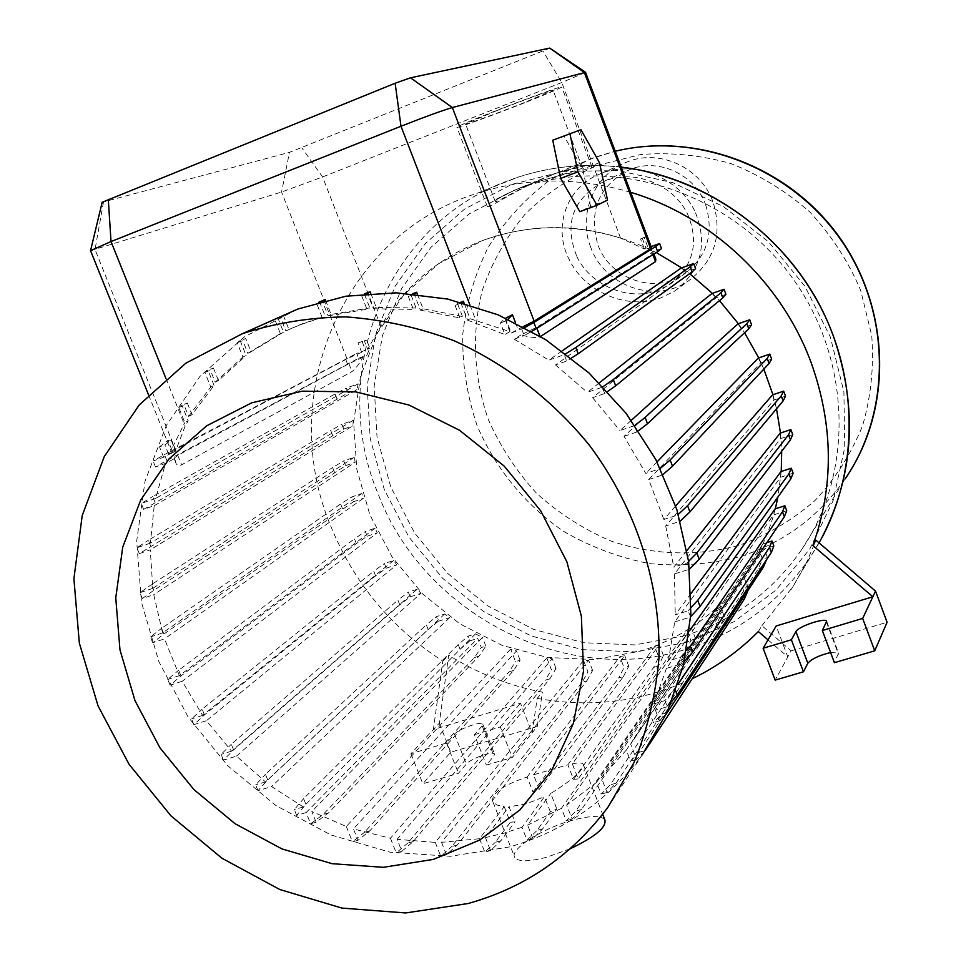 <?xml version="1.0" encoding="UTF-8"?>
<svg xmlns="http://www.w3.org/2000/svg" width="961" height="961" viewBox="0 0 961 961"><rect width="100%" height="100%" fill="white"/><g stroke="black" fill="none" stroke-linecap="round" stroke-linejoin="round"><path stroke-width="0.72" stroke-dasharray="4.8 3.6" d="M630.68 192.332C578.162 177.004 527.108 177.28 477.521 193.161C341.479 235.241 276.131 397.037 330.824 526.268C353.924 582.943 391.247 627.881 442.793 661.072L433.387 729.543L520.49 703.224L532.082 732.895L537.283 726.444L450.745 752.211L422.84 783.768L458.457 773.293L466.313 764.091C470.349 758.782 493.197 750.625 494.507 754.025L493.942 755.935L486.362 765.088L512.273 757.46L532.082 732.895L537.211 698.359L542.4 692.148C509.018 685.758 477.773 673.445 448.679 655.21L439.285 723.201L410.912 753.712L446.517 743.045L454.505 734.168C458.637 729.039 481.497 720.834 482.734 724.041L482.134 725.867L474.41 734.697L486.362 765.088M661.504 248.575L653.396 251.53L645.948 247.95L644.338 248.935L620.554 238.112C572.876 223.529 526.772 224.393 482.254 240.682L479.191 241.86C436.63 259.242 403.848 287.375 380.844 326.247L367.643 349.287L364.315 340.795L366.706 340.194L369.817 348.134L366.934 355.198L362.934 357.336C358.789 364.579 355.138 369.324 352.002 371.571L181.569 464.812C178.326 466.313 176.283 465.28 175.443 461.712L174.998 458.289L165.508 463.382L155.478 466.974L166.794 460.487L358.597 358.225L356.711 353.42L365.48 350.224L361.684 352.243L358.021 342.897L366.706 340.194M775.299 508.825C768.488 535.301 757.136 559.206 741.219 580.54C714.9 614.908 681.301 638.44 640.41 651.138L594.643 659.534L547.83 657.528L502.195 645.396L459.814 623.833L422.564 593.898L392.124 556.984L369.853 514.772L356.795 469.148L353.624 422.179L360.603 376.015L377.565 332.854L403.872 294.799L438.42 263.831L482.734 240.454C540.226 219.949 598.054 223.985 656.219 252.539M441.507 842.341L446.457 854.797L457.328 844.935L586.883 680.844L582.186 682.262L587.952 671.859L583.543 660.483L588.685 660.339L441.507 842.341L479.515 838.725L504.213 806.699L496.945 805.054L492.897 801.894C490.735 793.81 502.135 785.521 527.084 777.017L532.983 792.068L539.217 789.389L533.511 774.818L567.879 764.812L573.549 779.371L653.66 667.366L658.717 657.024L654.705 646.549L567.879 764.812M533.511 774.818L624.722 655.654L619.857 656.663L527.084 777.017M583.543 660.483L435.237 842.377L397.085 839.349L401.842 851.302L413.266 841.536L549.956 678.742L556.035 668.424L551.434 669.829L546.809 657.937L552.263 658.717L397.085 839.349M546.809 657.937L390.418 838.244L353.432 828.923L357.997 840.298L369.937 830.724L513.667 670.418L520.105 660.219L515.552 661.624L510.663 649.095L516.501 650.969L353.432 828.923M510.663 649.095L346.296 826.484L311.796 811.504L316.097 822.184L328.542 812.874L479.046 656.135L485.834 646.116L481.305 647.534L477.725 638.404L306.115 812.562L310.631 823.781L323.136 814.472L474.47 657.564L481.305 647.534M306.115 812.562L296.637 815.36L305.886 804.333L303.592 798.651L458.205 644.615L468.043 636.194L475.479 633.852L482.434 637.431L311.796 811.504M475.479 633.852L303.28 806.952L271.603 786.554L257.992 790.651L267.723 779.972L428.186 629.515L438.312 621.274L436.474 616.59L444.655 613.983L449.616 617.671L271.603 786.554M444.655 613.983L265.512 781.93L236.454 756.127L223.432 760.127L233.619 749.88L399.776 604.805L410.179 596.817L408.341 592.144L417.098 589.297L421.014 593.309L236.454 756.127M417.098 589.297L231.625 751.142L206.399 720.714L193.87 724.654L204.441 714.888L375.607 575.879L386.262 568.191L384.412 563.518L393.662 560.455L396.701 564.756L206.399 720.714M393.662 560.455L202.639 715.404L182.206 681.277L170.085 685.181L180.992 675.931L356.339 543.566L367.186 536.202L365.336 531.505L375.042 528.238L377.289 532.814L182.206 681.277M375.042 528.238L179.395 675.643L164.499 638.885L152.751 642.753L163.911 634.044L353.504 501.702L351.654 496.993L361.829 493.51L363.294 498.363L164.499 638.885M361.829 493.51L162.613 632.927L153.748 594.667L142.36 598.511L153.688 590.366L345.624 465.653L343.762 460.92L354.429 457.208L355.102 462.349L153.748 594.667M354.429 457.208L152.811 588.348L150.276 549.836L139.273 553.644L343.798 429.038L341.924 424.281L353.167 420.293L352.963 425.795L150.276 549.836M353.167 420.293L150.397 543.109L154.228 505.654L143.645 509.378L348.134 392.881L346.26 388.1L358.189 383.811L356.939 389.722L154.228 505.654M358.189 383.811L155.61 498.411L165.508 463.382M369.817 348.134L367.643 349.287M570.125 848.791L546.905 857.164C529.223 861.789 518.532 861.957 514.844 857.644C508.597 849.896 541.956 828.454 572.131 820.322C590.042 815.517 600.937 815.324 604.817 819.769M542.737 828.838L537.007 830.448L550.353 811.793L556.815 809.018L542.737 828.838L532.887 838.605L527.084 840.226L522.003 827.301L544.455 796.717L526.015 803.901L509.03 806.796L514.964 821.883L510.327 822.244L504.213 806.699M607.905 807.276L642.224 754.865C608.013 800.717 563.795 831.397 509.558 846.917L450.325 856.299L389.806 852.143L330.812 834.905L275.999 805.606L227.733 765.713L188.128 717.026L158.925 661.745L141.471 602.259L136.678 541.223L144.979 481.389L166.253 425.579L199.792 376.58L244.274 336.975L297.766 309.034M522.003 827.301L504.129 833.127L485.449 837.62L509.03 806.796M684.857 635.702L634.765 644.903L583.639 642.729L533.908 629.491L487.84 605.947L447.478 573.285L414.635 533.019L390.791 486.975L377.048 437.243L374.153 386.046L382.37 335.749L401.518 288.768L430.864 247.421L469.208 213.883L514.796 190.026L521.547 187.575C612.373 155.862 725.05 190.218 788.104 272.203C851.434 353.984 855.638 471.094 801.33 550.124C771.899 592.132 733.075 620.65 684.857 635.702M551.938 174.758C519.661 187.107 486.53 210.303 487.251 206.411C488.14 203.083 499.708 196.633 521.967 187.071L528.778 184.596C560.864 173.689 594.751 168.968 591.76 166.529C589.201 164.619 578.029 166.601 558.233 172.475L551.938 174.758M597.165 165.472L640.555 154.553C670.874 152.138 700.977 155.153 730.877 163.586C759.923 175.07 786.278 191.275 809.967 212.177C831.469 235.373 848.383 261.452 860.708 290.426L871.735 335.569C874.066 366.501 871.014 396.569 862.57 425.759C851.206 453.736 835.409 478.602 815.18 500.345C792.861 519.781 767.923 534.628 740.33 544.911C697.866 556.779 652.891 555.29 610.8 540.983C583.519 529.247 558.809 513.39 536.694 493.413C516.538 471.455 500.441 446.889 488.416 419.705C473.617 377.745 471.431 332.794 482.374 290.162C491.984 262.437 506.111 237.235 524.778 214.555C545.752 193.882 569.873 177.521 597.165 165.472M695.536 212.813C708.041 244.647 700.965 270.798 674.298 291.279L660.904 297.874C626.536 310.655 583.868 291.231 569.092 259.266C552.683 227.997 565.885 186.314 601.502 173.328L601.646 173.268C636.819 159.418 681.409 179.911 695.536 212.813M590.703 247.229C577.381 214.171 594.703 173.388 627.749 161.7C660.135 148.655 701.146 167.911 713.098 202.182C722.84 235.025 714.516 261.356 688.112 281.177C654.873 304.084 604.241 286.126 590.703 247.229M576.816 256.371C589.79 284.552 627.437 301.742 657.78 290.414L668.904 285.009C692.917 266.942 699.332 243.758 688.172 215.456C675.691 186.458 636.41 168.487 605.502 180.716L604.877 180.956C572.924 198.206 563.566 223.348 576.816 256.371M705.698 204.909C714.347 234.172 706.815 257.512 683.091 274.918C653.792 294.546 609.694 278.63 597.85 244.599C588.348 210.399 599.015 185.377 629.827 169.52C658.453 157.532 695.079 174.458 705.698 204.909M524.61 102.767C492.44 115.464 455.226 128.942 456.907 127.224C458.601 125.855 470.71 120.69 493.257 111.764C526.208 98.731 563.675 85.205 561.729 86.983C559.77 88.496 547.398 93.758 524.61 102.767M495.948 110.996C523.421 100.124 554.701 88.832 553.104 90.31L522.135 103.476C495.203 114.107 464.103 125.374 465.52 123.933L495.948 110.996M549.572 175.731L555.866 173.448C571.723 168.631 580.588 166.83 582.486 168.043C579.771 169.52 562.726 174.686 531.349 183.539L524.538 186.014C505.882 193.882 496.092 199.023 495.179 201.426C494.362 204.188 522.496 186.098 549.572 175.731M90.55 250.689L281.561 192.044L322.572 176.932L561.813 82.514L585.537 72.351M550.1 48.062L289.465 152.355L102.166 202.291M163.646 457.232L159.466 446.865L164.896 444.907L171.13 440.09L167.995 440.294L172.848 452.355L163.646 457.232L153.087 461.028L164.439 454.625L356.711 353.42M171.13 440.09L175.575 451.153L185.101 426.228L188.2 420.858L184.824 422.564L178.758 407.428L181.881 405.098L188.2 420.858M361.684 352.243L347.005 358.825L175.431 449.544L171.683 452.367L172.848 452.355M240.166 340.554L246.112 355.534L242.881 357.048L237.187 342.705L240.166 340.554L245.752 338.476L251.061 351.834L283.495 332.134L280.372 333.575L274.834 319.557L276.035 318.692M277.705 317.478L283.495 332.134M283.399 315.436L288.949 329.491L302.823 323.533L322.139 317.43L316.77 303.748L318.908 302.15M319.508 301.706L325.142 316.037M325.587 300.397L331.089 314.439L369.805 307.88L366.934 309.25L361.732 295.916L364.339 293.886L369.805 307.88M370.79 293.333L376.268 307.388L416.077 308L413.362 309.394L408.341 296.469L410.803 294.426L416.077 308M412.605 293.754L410.803 294.426M417.458 294.222L423.092 308.757L462.457 316.505L459.887 317.935L455.094 305.514L457.4 303.436L462.457 316.505M460.775 302.198L457.4 303.436M464.079 303.099L470.109 318.74L509.871 331.593L504.945 334.62L500.441 322.896L504.849 318.523L509.871 331.593M178.758 407.428L184.236 405.422L187.347 403.103L181.881 405.098M187.347 403.103L191.996 414.696L214.063 385.433L210.747 387.031L204.873 372.339L207.936 370.105L214.063 385.433M204.873 372.339L210.411 370.285L213.462 368.063L207.936 370.105M213.462 368.063L218.459 380.592L246.112 355.534M523.204 326.608L511.228 333.059L506.483 320.722L508.045 319.16M505.714 318.115L504.849 318.523M515.504 322.704L517.895 328.938M644.338 248.935L640.579 238.953L647.33 236.79L651.041 246.641L648.291 248.346L644.182 237.415L647.33 236.79M640.579 238.953L644.182 237.415M358.021 342.897L364.315 340.795M362.201 341.84L365.48 350.224M347.474 363.835L345.564 358.982M166.794 460.487L164.439 454.625M336.963 398.827L335.053 393.998L346.26 388.1M155.057 502.363L152.703 496.537L335.053 393.998M332.614 435.333L330.728 430.528L341.924 424.281M150.685 546.064L148.342 540.286L330.728 430.528M334.5 472.307L332.614 467.539L343.762 460.92M153.688 590.366L151.357 584.624L332.614 467.539M342.5 508.717L340.614 503.96L351.654 496.993M163.911 634.044L161.592 628.326L340.614 503.96M356.339 543.566L354.465 538.821L365.336 531.505M180.992 675.931L178.674 670.237L354.465 538.821M375.607 575.879L373.745 571.158L384.412 563.518M204.441 714.888L202.134 709.206L373.745 571.158M399.776 604.805L397.914 600.084L408.341 592.144M233.619 749.88L231.313 744.21L397.914 600.084M428.186 629.515L426.324 624.794L436.474 616.59M267.723 779.972L265.44 774.302L426.324 624.794M305.886 804.333L460.055 649.348L458.205 644.615M460.055 649.348L469.869 640.867L468.043 636.194M479.046 656.135L474.47 657.564M328.542 812.874L323.136 814.472M513.667 670.418L509.066 671.835L515.552 661.624M369.937 830.724L364.483 832.298L509.066 671.835M549.956 678.742L545.307 680.16L551.434 669.829M413.266 841.536L407.74 843.109L545.307 680.16M586.883 680.844L592.601 670.454L587.952 671.859M457.328 844.935L451.754 846.521L582.186 682.262M539.217 789.389L623.413 676.556L618.668 677.985L624.061 667.583L619.857 656.663M623.413 676.556L628.758 666.165L624.061 667.583M663.462 655.582L659.294 644.687L572.336 763.839L578.198 778.903L658.465 665.925L663.462 655.582L658.717 657.024M658.465 665.925L653.66 667.366M485.449 837.62L490.554 850.569L500.909 840.707L514.964 821.883M500.909 840.707L495.263 842.304L510.327 822.244M578.198 778.903L573.549 779.371M532.983 792.068L618.668 677.985M686.13 650.621L690.851 640.398L687.031 630.38L561.428 808.357L566.269 820.742L575.723 811.156L686.13 650.621L690.971 649.143L695.656 638.933L690.851 640.398M687.031 630.38L691.343 627.629L566.678 805.102L572.131 819.084L581.525 809.522L690.971 649.143M581.525 809.522L575.723 811.156M715.032 628.134L719.465 618.103L715.861 608.601L596.565 782.386L601.142 794.158L610.187 784.873L715.032 628.134L719.921 626.644L724.318 616.626L719.465 618.103M715.861 608.601L719.849 604.865L601.43 777.893L607.088 792.465L616.061 783.191L719.921 626.644M616.061 783.191L610.187 784.873M739.429 600.529L743.634 590.739L740.27 581.849L626.284 750.109L630.548 761.136L639.245 752.247L739.429 600.529L744.379 599.003M747.886 590.739L748.523 589.237L743.634 590.739M740.27 581.849L630.668 744.15L636.554 759.406L645.191 750.529L639.245 752.247M661.901 714.167L758.505 568.564L762.517 559.074L759.466 550.989L649.588 712.545L653.456 722.588L661.901 714.167L667.895 712.413M763.478 567.014L758.505 568.564M766.53 559.71L767.443 557.536L762.517 559.074M759.466 550.989L762.854 543.926L653.684 703.908L664.952 700.569L678.046 684.256M674.934 688.929L675.739 691.043M675.667 505.954L663.871 519.493L677.577 515.06L680.292 521.042M677.577 515.06L678.346 514.339M686.935 550.569L673.757 567.17L687.007 562.99L689.53 569.092M687.007 562.99L688.593 561.38M691.127 593.297L675.223 614.836L687.944 610.92L690.707 616.698M687.944 610.92L691.103 607.496M793.125 473.208L780.512 477.293L674.718 621.923L668.388 660.916L680.472 657.276L682.827 663.438L684.268 661.793M680.472 657.276L686.647 650.261M664.952 700.569L667.306 706.695L671.823 701.362M773.845 545.968L764.223 548.983L655.438 710.191L667.306 706.695M655.438 710.191L659.522 720.81L666.309 713.987M767.443 557.536L764.223 548.983M659.522 720.81L653.456 722.588M636.554 759.406L630.548 761.136M607.088 792.465L601.142 794.158M572.131 819.084L566.269 820.742M527.084 840.226L537.007 830.448M550.353 811.793L544.455 796.717M490.554 850.569L484.837 852.179L495.263 842.304M446.457 854.797L440.799 856.395L451.754 846.521M401.842 851.302L396.268 852.887L407.74 843.109M357.997 840.298L352.483 841.884L364.483 832.298M316.097 822.184L310.631 823.781M469.869 640.867L477.725 638.404M296.637 815.36L294.318 809.606L303.592 798.651M257.992 790.651L255.662 784.897L265.44 774.302M223.432 760.127L221.102 754.385L231.313 744.21M193.87 724.654L191.527 718.912L202.134 709.206M170.085 685.181L167.743 679.415L178.674 670.237M152.751 642.753L150.397 636.963L161.592 628.326M142.36 598.511L140.006 592.685L151.357 584.624M139.273 553.644L136.894 547.782L148.342 540.286M143.645 509.378L141.267 503.48L152.703 496.537M155.478 466.974L153.087 461.028M159.466 446.865L167.995 440.294M175.575 451.153L168.848 454.733L164.896 444.907M168.848 454.733L184.824 422.564M191.996 414.696L188.632 416.389L184.236 405.422M188.632 416.389L210.747 387.031M218.459 380.592L215.168 382.178L210.411 370.285M215.168 382.178L242.881 357.048M237.187 342.705L242.797 340.614L245.752 338.476M251.061 351.834L247.842 353.336L242.797 340.614M247.842 353.336L280.372 333.575M274.834 319.557L283.099 315.556M288.949 329.491L285.849 330.92L280.516 317.43M285.849 330.92L299.76 324.95L322.139 317.43M316.77 303.748L323.364 300.961M331.089 314.439L328.109 315.833L322.524 301.586M328.109 315.833L366.934 309.25M361.732 295.916L367.787 293.549M376.268 307.388L373.421 308.757L367.558 293.73M373.421 308.757L413.362 309.394M408.341 296.469L414.647 293.934M423.092 308.757L420.401 310.139L414.239 294.27M420.401 310.139L459.887 317.935M455.094 305.514L461.965 302.523M470.109 318.74L467.575 320.169L461.064 303.328M467.575 320.169L504.945 334.62M500.441 322.896L506.483 320.722M648.291 248.346L651.57 247.842M511.228 333.059L524.898 327.509M521.775 329.275L524.201 335.605L531.757 331.281M562.113 350.909L548.851 360.147L564.251 354.705L566.678 361.06L571.471 358.033M564.251 354.705L565.861 353.696M599.316 382.85L587.327 392.352L602.271 387.187L604.685 393.529L607.616 391.475M602.271 387.187L603.052 386.646M631.329 420.293L619.989 430.552L634.524 425.627L636.927 431.969L638.597 430.672M751.586 324.83L741.159 328.458L624.037 436.318L645.768 473.425L659.907 468.74L662.309 475.058L663.126 474.35M624.037 436.318L636.927 431.969M741.159 328.458L737.94 323.869M725.939 294.318L716.149 297.778L592.589 397.698L604.685 393.529M716.149 297.778L711.945 293.537M695.572 268.624L686.526 271.867L555.518 364.976L566.678 361.06M686.526 271.867L681.181 268.047M655.822 259.158L650.525 253.344L653.492 252.959L652.615 253.86L536.538 327.365L521.066 334.872C530.328 337.563 536.682 338.188 540.13 336.746L540.562 336.47M653.396 251.53L650.525 253.344M521.066 334.872L514.219 339.185L524.201 335.605M642.416 238.592L645.948 247.95M358.597 358.225L366.934 355.198M362.934 357.336L348.915 363.69L177.773 455.382L174.049 458.253L174.998 458.289M155.61 498.411L141.267 503.48M348.134 392.881L356.939 389.722M150.397 543.109L136.894 547.782M343.798 429.038L352.963 425.795M152.811 588.348L140.006 592.685M345.624 465.653L355.102 462.349M162.613 632.927L150.397 636.963M353.504 501.702L363.294 498.363M179.395 675.643L167.743 679.415M367.186 536.202L377.289 532.814M202.639 715.404L191.527 718.912M386.262 568.191L396.701 564.756M231.625 751.142L221.102 754.385M410.179 596.817L421.014 593.309M265.512 781.93L255.662 784.897M438.312 621.274L449.616 617.671M303.28 806.952L294.318 809.606M485.834 646.116L482.434 637.431M346.296 826.484L352.483 841.884M520.105 660.219L516.501 650.969M390.418 838.244L396.268 852.887M556.035 668.424L552.263 658.717M435.237 842.377L440.799 856.395M592.601 670.454L588.685 660.339M479.515 838.725L484.837 852.179M628.758 666.165L624.722 655.654M659.294 644.687L654.705 646.549M572.336 763.839C578.366 762.59 581.97 762.65 583.147 764.031C584.432 769.365 573.633 779.179 550.737 793.45L556.815 809.018M532.887 838.605L527.601 825.151L550.737 793.45M695.656 638.933L691.343 627.629M724.318 616.626L719.849 604.865M748.523 589.237L743.874 576.936M766.83 542.665L762.854 543.926M786.723 510.723L773.473 514.94L666.466 668.363L682.827 663.438M775.095 508.898L773.473 514.94M668.388 660.916L689.505 630.824M674.718 621.923L690.31 617.13M780.512 477.293L780.969 471.563M792.741 434.6L780.692 438.576L674.478 573.933L689.385 569.248M780.692 438.576L780.164 433.135M785.521 396.16L774.001 400.028L665.709 525.943L679.968 521.342M774.001 400.028L772.572 394.863M771.671 359.162L760.68 362.922L648.711 479.551L663.871 519.493M648.711 479.551L662.309 475.058M592.589 397.698L619.989 430.552M555.518 364.976L587.327 392.352M514.219 339.185L548.851 360.147M561.428 808.357L527.601 825.151M596.565 782.386L566.678 805.102M626.284 750.109L601.43 777.893M649.588 712.545L630.668 744.15M666.466 668.363L653.684 703.908M674.478 573.933L675.223 614.836M665.709 525.943L673.757 567.17M760.68 362.922L758.361 358.033M657.036 461.881L645.768 473.425M446.517 743.045L458.457 773.293M474.41 734.697L500.309 726.936L512.273 757.46M410.912 753.712L422.84 783.768M830.604 652.543L838.545 653.036L834.4 662.682M500.309 726.936L520.49 703.224M768.019 639.894L787.828 656.916L776.164 625.983M758.325 631.557L761.881 625.683L791.143 650.837L775.167 680.112M681.661 267.879L689.65 273.681M712.389 293.381L719.477 300.661M738.372 323.725L744.547 332.758M758.758 357.888L763.851 369.108M772.932 394.743L776.512 408.821M780.476 433.027L781.689 451.262M781.245 471.479L777.929 496.993M439.285 723.201L450.745 752.211M791.143 650.837L887.099 622.26M442.793 661.072L448.679 655.21M537.283 726.444L542.4 692.148M761.881 625.683L793.245 586.27L806.675 562.185L815.997 540.262M537.211 698.359C591.279 708.245 642.921 701.722 692.148 678.778M552.755 140.222L564.059 136.174L582.75 169.064L590.631 206.387L579.831 211.684M580.924 129.651L564.059 136.174M599.484 162.697L582.75 169.064M607.508 200.08L590.631 206.387M819.084 542.893L810.928 556.263C779.803 602.079 738.252 633.047 686.25 649.18C565.02 687.836 422.744 613.382 377.709 492.849C328.061 374.081 385.037 225.715 507.492 180.92L518.315 177.076C551.314 166.373 585.609 163.082 621.226 167.214M686.286 642.477L634.825 651.882L582.33 649.612L531.265 635.978L483.972 611.785L442.54 578.234L408.821 536.887L384.316 489.617L370.201 438.552L367.186 385.986L375.595 334.332L395.211 286.054L425.315 243.541L464.68 209.042L511.504 184.476L563.566 171.358L618.211 170.626L672.556 182.554L723.609 206.699L768.536 241.848L804.801 286.126L830.376 337.083L843.902 391.872L844.755 447.442L833.079 500.789L809.703 549.127L776.104 590.03L734.204 621.599L686.286 642.477M558.233 172.475L596.577 156.691L615.22 151.237L590.51 158.889L549.452 180.32C524.838 199.071 504.381 221.462 488.068 247.494C474.518 275.026 466.061 304.108 462.709 334.74C462.361 365.588 467.118 395.74 476.956 425.206C495.107 468.127 525.162 504.945 563.663 531.385C590.607 546.977 619.28 557.728 649.684 563.639C680.472 566.558 710.78 564.155 740.607 556.455C783.9 542.533 818.772 516.67 845.199 478.854L855.374 462.193M103.488 202.05L95.031 249.572L175.431 449.544M347.005 358.825L281.561 192.044L289.465 152.355M165.953 378.502L185.101 426.228M469.845 304.769L475.947 320.59M620.554 238.112L561.813 82.514L543.061 51.269M380.844 326.247L322.572 176.932L301.874 147.886M536.538 327.365L536.899 328.302M539.866 336.05L540.13 336.746M652.615 253.86L652.903 254.641M348.915 363.69L352.002 371.571M177.773 455.382L181.569 464.812M454.505 734.168L466.313 764.091M482.134 725.867L493.942 755.935M826.544 622.392L838.472 654.213M477.521 193.161L518.315 177.076C551.338 166.361 585.633 163.034 621.19 167.118M492.897 801.894L514.844 857.644M601.646 173.268L627.749 161.7M668.904 285.009L683.091 274.918M487.251 206.411L456.907 127.224M582.486 168.043L553.104 90.31M531.349 183.539L555.866 173.448M495.179 201.426L465.52 123.933M591.76 166.529L561.729 86.983M604.877 180.956L629.827 169.52M674.298 291.279L688.112 281.177M801.33 550.124L845.199 478.854M521.547 187.575L528.778 184.596M822.64 536.358L791.107 589.573M148.535 394.827L171.683 452.367M299.76 324.95L302.823 323.533M653.492 252.959L653.888 254.016M174.049 458.253L175.443 461.712M583.147 764.031L602.667 814.243M482.734 724.041L494.507 754.025M826.724 621.479L838.545 653.036"/><path stroke-width="1.44" d="M763.118 648.243L775.167 680.112L803.444 671.799L791.383 639.786L763.118 648.243L776.164 625.983L872.852 596.769L812.85 545.512C833.968 486.398 833.475 425.663 811.384 363.318C781.918 282.498 711.741 216.393 630.68 192.332M468.139 903.508L405.722 912.95L341.948 908.097L279.771 889.502L221.955 858.245L170.986 815.877L129.086 764.331L98.046 705.879L79.331 643.065L73.901 578.642L82.226 515.504L104.232 456.631L139.225 404.941L185.845 363.186L242.412 333.659C275.471 322.932 310.031 317.346 346.068 316.902C382.43 319.532 418.335 327.425 453.784 340.614C505.918 363.955 552.707 400.04 589.694 445.628C636.458 508.393 661.048 584.877 658.91 658.705C655.642 695.211 647.354 729.819 634.044 762.517L607.905 807.276C571.879 855.482 525.283 887.568 468.139 903.508M433.387 859.398L383.367 867.315L332.062 863.687L281.897 848.887L235.145 823.769L193.906 789.57L160.006 747.886L134.972 700.605L119.969 649.852L115.764 597.886L122.732 547.133L140.714 499.996L169.088 458.829L206.687 425.795L251.83 402.767L302.343 391.163L355.69 391.872L409.038 405.061L459.478 430.228L504.201 466.109L540.671 510.771L566.858 561.753L581.369 616.193L583.519 671.078L573.369 723.441L551.686 770.53L519.841 810.015L479.683 840.058L433.387 859.398M102.166 202.291L395.127 83.247L410.515 77.805L549.704 48.098L584.36 72.495L650.681 248.731L651.57 247.842L585.537 72.315L452.355 107.548C442.108 110.575 424.99 116.798 400.989 126.239L111.02 241.559L90.55 250.689M549.704 48.098L585.513 72.291M283.099 315.556L276.035 318.692M323.364 300.961L325.25 299.556L318.908 302.15M325.25 299.556L325.587 300.397M367.787 293.549L370.153 291.712L364.471 293.838M370.153 291.712L370.79 293.333M414.647 293.934L416.69 292.24L412.605 293.754M416.69 292.24L417.458 294.222M461.965 302.523L463.37 301.249L460.775 302.198M463.37 301.249L464.079 303.099M650.681 248.731L534.16 321.154L523.204 326.608M508.045 319.16L512.453 314.752L505.714 318.115M512.453 314.752L515.504 322.704M634.921 425.315L645.131 417.47L746.877 323.665L748.787 328.782L751.586 324.83L749.7 319.773L737.94 323.869L631.329 420.293M746.877 323.665L749.7 319.773M645.131 417.47L647.498 423.729L748.787 328.782M603.052 386.646L613.31 379.547L720.918 292.781L722.828 297.898L725.939 294.318L724.041 289.249L711.945 293.537L599.316 382.85M720.918 292.781L724.041 289.249M613.31 379.547L615.689 385.817L722.828 297.898M565.861 353.696L575.795 347.534L690.19 266.774L692.112 271.903L695.572 268.624L693.674 263.554L681.181 268.047L562.113 350.909M690.19 266.774L693.674 263.554M575.795 347.534L578.174 353.792L692.112 271.903M524.898 327.509L533.86 322.452L536.25 328.71L657.66 251.626L661.504 248.575L659.606 243.517L651.102 246.617M533.86 322.452L655.738 246.496L657.66 251.626M655.738 246.496L659.606 243.517M602.667 814.243L604.817 819.769C606.739 827.205 595.183 836.875 570.125 848.791M645.191 750.529L744.379 599.003L747.886 590.739M666.309 713.987L763.478 567.014L766.53 559.71M678.046 684.256L769.485 547.422L771.359 552.407L773.845 545.968L771.995 541.043L766.83 542.665M769.485 547.422L771.995 541.043M675.739 691.043L677.241 694.971L771.359 552.407M686.647 650.261L690.298 646.14L782.494 511.769L784.368 516.778L786.723 510.723L784.873 505.762L775.095 508.898L689.505 630.824M782.494 511.769L784.873 505.762M690.298 646.14L692.617 652.231L784.368 516.778M691.103 607.496L697.722 600.349L788.945 473.809L790.831 478.854L793.125 473.208L791.263 468.223L780.969 471.563L691.127 593.297M788.945 473.809L791.263 468.223M697.722 600.349L700.052 606.487L790.831 478.854M688.593 561.38L696.833 553.019L788.549 434.744L790.435 439.814L792.741 434.6L790.867 429.591L780.164 433.135L686.935 550.569M788.549 434.744L790.867 429.591M696.833 553.019L699.176 559.194L790.435 439.814M678.346 514.339L687.571 505.714L781.233 395.848L783.131 400.941L785.521 396.16L783.647 391.139L772.572 394.863L675.667 505.954M781.233 395.848L783.647 391.139M687.571 505.714L689.926 511.913L783.131 400.941M680.292 521.042L689.926 511.913M689.53 569.092L699.176 559.194M690.707 616.698L700.052 606.487M684.268 661.793L692.617 652.231M671.823 701.362L677.241 694.971M531.757 331.281L536.25 328.71M571.471 358.033L578.174 353.792M607.616 391.475L615.689 385.817M638.597 430.672L647.498 423.729M297.766 309.034L345.912 296.204L396.364 292.829L447.718 299.063L498.158 314.86L545.86 339.786L589.057 373.012L626.152 413.386L655.762 459.454L676.832 509.498L688.641 561.692L690.851 614.127L683.523 664.928L667.066 712.365L642.224 754.865M660.303 468.403L670.153 460.007L767.202 358.405L769.1 363.51L771.671 359.162L769.785 354.116L758.361 358.033L657.036 461.881M767.202 358.405L769.785 354.116M670.153 460.007L672.52 466.241L769.1 363.51M663.126 474.35L672.52 466.241M540.562 336.47L655.534 261.62L655.822 259.158L653.888 254.016M803.444 671.799L807.829 663.258C811.709 658.85 819.289 655.282 830.604 652.543M791.383 639.786L795.924 631.593C798.11 626.464 825.415 617.286 826.64 621.274L822.34 630.512L834.4 662.682L874.738 650.813L887.099 622.26L875.519 591.087L815.997 540.262L812.85 545.512M822.34 630.512L862.666 618.44L874.738 650.813M862.666 618.44L875.519 591.087M656.219 252.539L681.661 267.879M689.65 273.681L712.389 293.381M719.477 300.661L738.372 323.725M744.547 332.758L758.758 357.888M763.851 369.108L772.932 394.743M776.512 408.821L780.476 433.027M781.689 451.262L781.245 471.479M777.929 496.993L775.299 508.825M692.148 678.778C716.81 666.898 738.865 651.15 758.325 631.557L768.019 639.894M579.831 211.684L560.647 178.41L552.755 140.222L580.924 129.651L599.484 162.697L607.508 200.08L596.985 205.27L579.831 211.684M596.985 205.27L577.933 171.839L560.647 178.41M577.933 171.839L569.897 133.591M621.226 167.214C714.023 177.449 801.222 246.509 833.692 336.999C858.702 410.071 853.836 478.698 819.084 542.893M845.199 478.854C892 410.467 891.039 311.328 840.479 239.289C790.05 167.154 696.449 131.501 615.22 151.249C693.566 132.234 783.107 164.043 834.58 230.736C886.102 297.393 893.97 391.704 855.374 462.193M108.293 199.359L111.02 241.559L165.953 378.502M395.127 83.247L400.989 126.239L469.845 304.769M410.515 77.805L452.355 107.548L534.16 321.154M536.899 328.302L539.866 336.05M652.903 254.641L655.534 261.62M795.924 631.593L807.829 663.258M621.19 167.118C701.818 176.824 778.182 228.874 818.267 302.475C858.125 376.207 859.158 466.445 822.64 536.358M102.19 202.158L90.61 250.425M90.49 250.533L148.535 394.827M242.412 333.659L298.09 308.913"/></g></svg>
